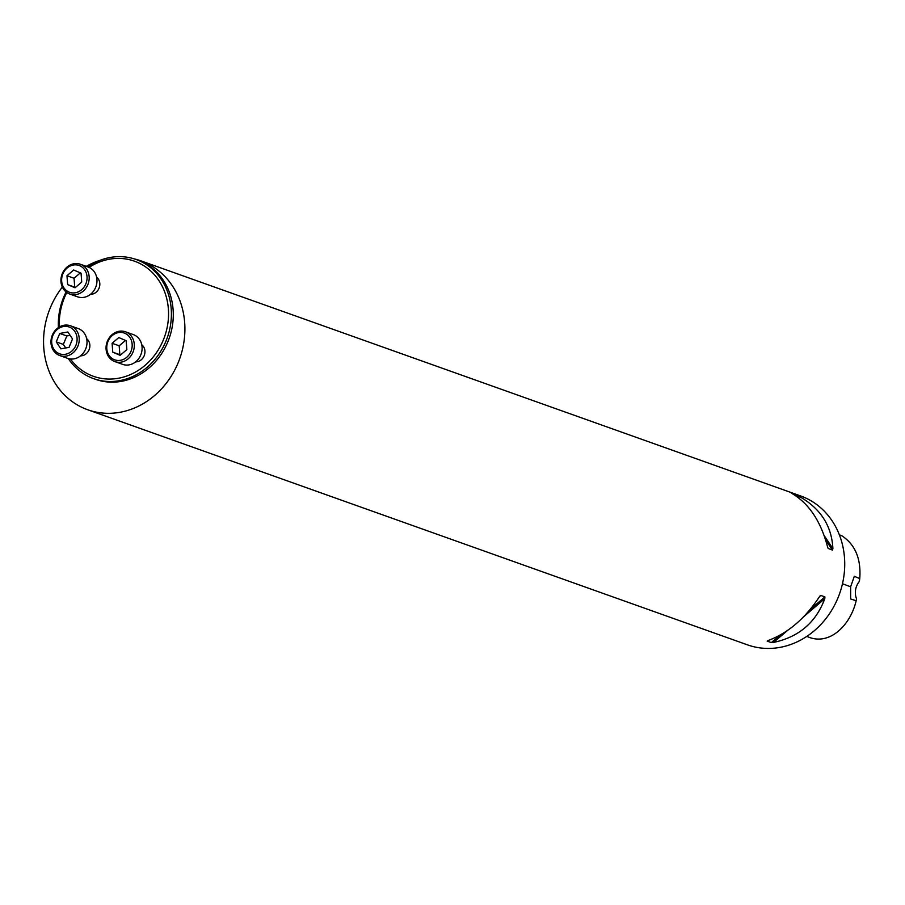 <?xml version="1.0" encoding="UTF-8"?>
<svg xmlns="http://www.w3.org/2000/svg" width="905" height="905" viewBox="0 0 905 905"><rect width="100%" height="100%" fill="white"/><g stroke="black" fill="none" stroke-linecap="round" stroke-linejoin="round"><path stroke-width="1.36" d="M80.545 355.835A9.491 8.349 -70.4 0 0 89.256 349.273A9.491 8.349 -70.4 0 0 86.654 338.685M70.398 358.98A61.11 53.757 -70.4 0 0 104.188 378.776A61.11 53.757 -70.4 0 0 167.968 305.109A61.11 53.757 -70.4 0 0 89.075 267.394M66.789 292.507A61.11 53.757 -70.4 0 0 59.368 326.954M135.626 361.864A9.491 8.349 -70.4 0 0 144.336 355.303A9.491 8.349 -70.4 0 0 141.746 344.715M90.511 294.317A9.491 8.349 -70.4 0 0 99.211 287.756A9.491 8.349 -70.4 0 0 96.62 277.168M806.751 636.43L807.475 636.645C829.512 646.464 850.587 625.004 856.164 600.728L856.56 598.816A15.815 13.914 109.6 0 1 859.388 581.383L859.75 578.589C861.221 558.951 855.293 544.708 841.955 535.851L839.342 534.765M859.75 578.589L854.309 576.304L850.643 586.779L850.632 598.974L856.164 600.728M140.773 260.798L800.586 495.917A79.063 69.549 109.6 0 1 841.944 585.954A79.063 69.549 109.6 0 1 761.478 648.071A79.063 69.549 109.6 0 1 747.519 644.869L87.695 409.75A79.063 69.549 -70.4 0 0 101.654 412.952A79.063 69.549 -70.4 0 0 182.12 350.835A79.063 69.549 -70.4 0 0 140.773 260.798A79.063 69.549 -70.4 0 0 134.313 258.898M100.116 260.312A79.063 69.549 -70.4 0 0 86.246 266.353M62.343 287.089A79.063 69.549 -70.4 0 0 87.695 409.75M827.905 547.955L827.521 546.722C820.778 521.246 808.923 503.485 791.943 493.463L797.316 495.374C819.862 507.388 831.718 525.138 832.894 548.645L832.487 550.104L828.132 548.43M791.943 493.463L791.242 493.067M824.919 596.893L824.783 598.691C815.948 622.47 798.855 637.052 773.492 642.437L771.332 642.595L767.191 641.125L768.13 640.525C787.927 633.161 805.02 618.579 819.41 596.78L820.767 595.422L824.919 596.893L810.167 609.472M820.349 595.592L819.738 596.305M93.645 378.652L95.523 379.319A63.248 55.635 -70.4 0 0 169.156 338.413A63.248 55.635 -70.4 0 0 137.979 260.165L136.101 259.497A63.248 55.635 109.6 0 1 169.178 331.524A63.248 55.635 109.6 0 1 104.81 381.209A63.248 55.635 109.6 0 1 93.645 378.652A63.248 55.635 109.6 0 1 68.328 358.572M58.406 327.553A63.248 55.635 109.6 0 1 66.088 291.976M87.751 266.885A63.248 55.635 109.6 0 1 124.935 256.93A63.248 55.635 109.6 0 1 136.101 259.497M125.49 331.807L133.284 334.579A15.815 13.914 109.6 0 1 141.078 354.149A15.815 13.914 109.6 0 1 122.661 364.376L114.867 361.593A15.815 13.914 109.6 0 1 106.598 343.583A15.815 13.914 109.6 0 1 122.695 331.162A15.815 13.914 109.6 0 1 125.49 331.807A15.815 13.914 109.6 0 1 133.284 351.366A15.815 13.914 109.6 0 1 114.867 361.593M121.734 332.463A14.231 12.523 -70.4 0 0 107.503 352.249A14.231 12.523 -70.4 0 0 129.177 354.624A14.231 12.523 -70.4 0 0 121.734 332.463M112.096 343.278L112.763 352.169L120.15 355.337L126.858 349.613L126.18 340.721L118.793 337.554L112.096 343.278L119.177 345.801L125.478 340.427M112.763 352.169L119.845 354.692L119.177 345.801M120.557 354.998L119.845 354.692M70.409 325.766L78.203 328.549A15.815 13.914 109.6 0 1 85.998 348.108A15.815 13.914 109.6 0 1 67.581 358.335L59.787 355.563A15.815 13.914 109.6 0 1 51.517 337.554A15.815 13.914 109.6 0 1 67.615 325.133A15.815 13.914 109.6 0 1 70.409 325.766A15.815 13.914 109.6 0 1 78.203 345.337A15.815 13.914 109.6 0 1 59.787 355.563M66.653 326.434A14.231 12.523 -70.4 0 0 52.411 346.208A14.231 12.523 -70.4 0 0 74.097 348.595A14.231 12.523 -70.4 0 0 66.653 326.434M67.875 331.977L59.741 333.447L56.257 341.886L60.907 348.844L69.04 347.373L72.524 338.934L67.875 331.977M59.741 333.447L66.823 335.97L70.138 335.37M56.257 341.886L63.339 344.409L66.823 335.97M65.726 347.973L63.339 344.409M80.364 264.26L88.158 267.032A15.815 13.914 109.6 0 1 95.953 286.591A15.815 13.914 109.6 0 1 77.547 296.817L69.753 294.046A15.815 13.914 109.6 0 1 61.483 276.036A15.815 13.914 109.6 0 1 77.581 263.615A15.815 13.914 109.6 0 1 80.364 264.26A15.815 13.914 109.6 0 1 88.158 283.819A15.815 13.914 109.6 0 1 69.753 294.046M76.62 264.916A14.231 12.523 -70.4 0 0 62.377 284.702A14.231 12.523 -70.4 0 0 84.063 287.077A14.231 12.523 -70.4 0 0 76.62 264.916M81.733 282.066L81.054 273.174L73.678 270.007L66.97 275.731L67.649 284.623L75.025 287.79L81.733 282.066M66.97 275.731L74.052 278.254L80.353 272.88M67.649 284.623L74.73 287.145L74.052 278.254M75.432 287.439L74.73 287.145M850.643 586.779L842.476 583.759M797.316 495.374L799.364 498.44M824.183 535.602L832.894 548.645M795.325 494.469L796.604 496.37M825.575 539.742L832.487 550.104M824.783 598.691L803.787 616.61M787.441 630.547L773.492 642.437M780.099 635.118L771.332 642.595"/></g></svg>
